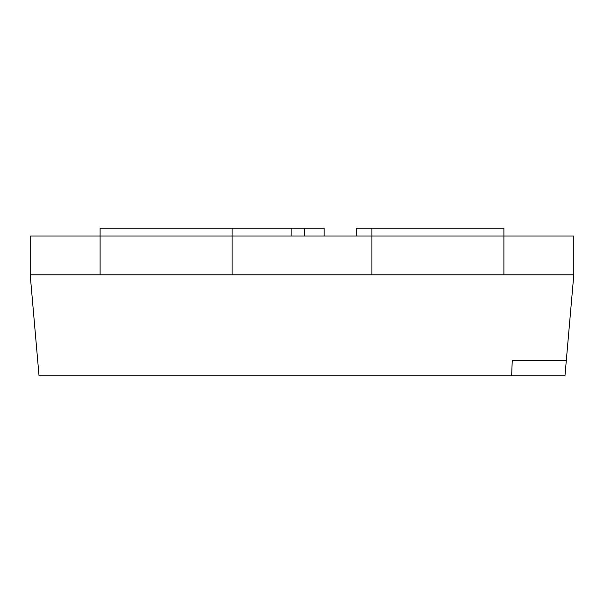 <?xml version="1.0" encoding="UTF-8"?>
<svg xmlns="http://www.w3.org/2000/svg" width="604" height="604" viewBox="0 0 604 604"><rect width="100%" height="100%" fill="white"/><g stroke="black" fill="none" stroke-linecap="round" stroke-linejoin="round"><path stroke-width="0.91" d="M324.152 235.99L324.152 228.229L232.11 228.229L232.11 235.99L30.2 235.99L30.2 274.82L100.09 274.82L100.09 228.229L232.11 228.229M304.439 235.99L304.439 228.229M503.91 228.229L371.89 228.229L503.91 228.229L503.91 235.99L371.89 235.99L371.89 228.229L356.269 228.229L356.269 235.99M503.91 274.82L503.91 235.99L573.8 235.99L573.8 274.82L371.89 274.82L371.89 235.99L232.11 235.99L232.11 274.82L100.09 274.82M371.89 274.82L232.11 274.82M511.671 375.771L564.966 375.771L566.326 360.241L512.245 360.241L511.671 375.771L39.034 375.771L30.2 274.82M566.326 360.241L573.8 274.82M291.883 235.99L291.883 228.229"/></g></svg>

